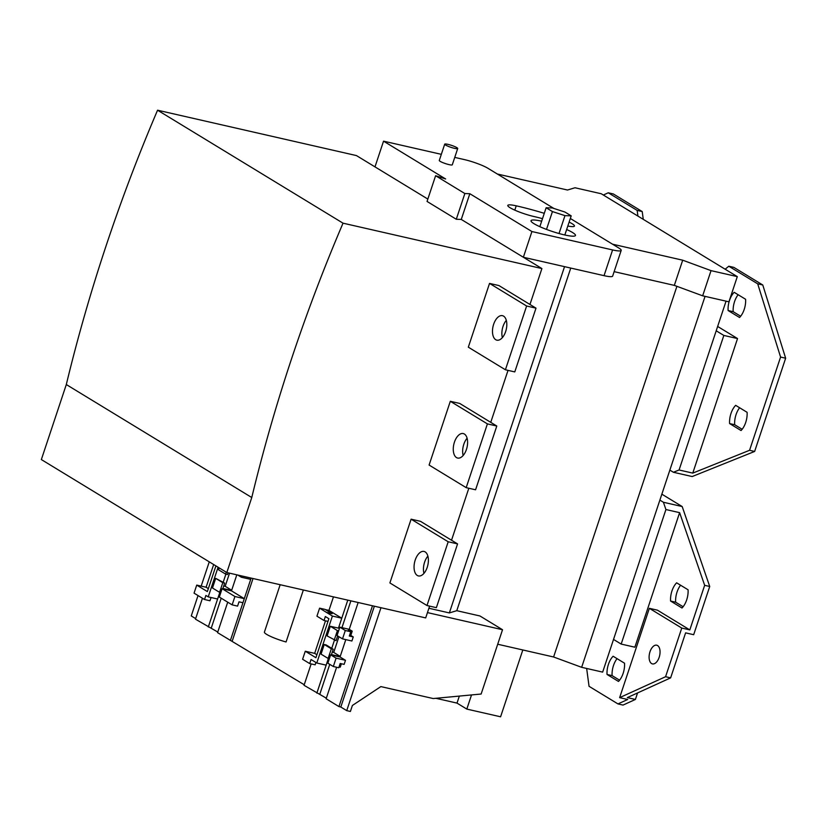 <?xml version="1.0" encoding="UTF-8"?>
<svg xmlns="http://www.w3.org/2000/svg" width="827" height="827" viewBox="0 0 827 827"><rect width="100%" height="100%" fill="white"/><g stroke="black" fill="none" stroke-linecap="round" stroke-linejoin="round"><path stroke-width="1.24" d="M619.64 697.647L649.35 608.321L681.758 628.055L665.57 676.713L619.64 697.647L627.703 699.487L617.965 703.922L623.031 705.08L635.405 699.446L637.565 692.943M661.848 494.164L682.182 506.548L709.721 586.477L693.677 634.702L685.604 632.862L670.635 677.871L627.331 697.606L635.405 699.446M619.588 680.176L612.104 675.618A15.424 8.311 102.9 0 1 617.056 658.654M683.123 606.749L675.638 602.19A15.424 8.311 102.9 0 1 680.59 585.227M709.721 586.477L704.656 585.32L679.618 512.657L634.867 647.2L621.17 644.078L613.531 639.426L602.656 672.113L581.65 667.317L705.049 296.366M704.656 585.32L689.821 629.905L657.424 610.161L649.35 608.321M617.965 703.922L589.051 686.317L586.653 668.454M624.54 663.213A15.424 8.311 102.9 0 1 618.482 681.427L607.039 674.46A15.424 8.311 102.9 0 1 613.107 656.245L624.54 663.213M688.074 589.785A15.424 8.311 102.9 0 1 682.006 608L670.573 601.033A15.424 8.311 102.9 0 1 676.631 582.818L688.074 589.785M612.104 675.618L607.039 674.46M675.638 602.19L670.573 601.033M717.64 326.448L737.539 338.563L692.778 473.106L749.572 450.291L780.585 357.057L757.708 283.837L728.794 266.222L733.859 267.379L762.773 284.995L785.65 358.215L754.637 451.449L692.168 476.548L673.405 472.269L669.86 470.108L659.874 500.108L663.419 502.268L682.182 506.548M603.348 195.027L608.248 192.794L637.152 210.399L637.917 216.085M728.794 266.222L725.145 269.22M739.545 317.496A15.424 8.311 -77.1 0 0 745.613 299.281L734.169 292.313A15.424 8.311 -77.1 0 0 728.111 310.528L739.545 317.496M741.044 430.536A15.424 8.311 -77.1 0 0 747.101 412.322L735.668 405.344A15.424 8.311 -77.1 0 0 729.6 423.569L741.044 430.536M608.248 192.794L613.314 193.942L642.217 211.557L643.272 219.341M738.129 294.722A15.424 8.311 -77.1 0 0 733.177 311.686L740.661 316.245M739.617 407.752A15.424 8.311 -77.1 0 0 734.665 424.716L742.15 429.285M733.177 311.686L728.111 310.528M734.665 424.716L729.6 423.569M651.583 663.554A9.593 5.169 -77.1 0 0 652.441 663.905A9.593 5.169 -77.1 0 0 659.408 656.524A9.593 5.169 -77.1 0 0 657.568 645.546A9.593 5.169 -77.1 0 0 656.71 645.194A9.593 5.169 -77.1 0 0 649.743 652.575A9.593 5.169 -77.1 0 0 651.583 663.554M670.635 677.871L665.57 676.713M689.821 629.905L681.758 628.055M679.618 512.657L665.921 509.535L621.17 644.078M663.419 502.268L665.921 509.535M737.539 338.563L723.842 335.442L716.203 330.79L726.054 301.152M614.141 271.649L674.325 285.377L702.661 295.818L728.928 301.814L737.302 276.621L601.26 193.756L574.992 187.76L567.498 190.024L497.327 174.011M673.405 472.269L679.081 469.984L723.842 335.442M669.86 470.108L716.203 330.79M692.778 473.106L679.081 469.984M754.637 451.449L749.572 450.291M785.65 358.215L780.585 357.057M762.773 284.995L757.708 283.837M642.217 211.557L637.152 210.399M659.874 500.108L613.531 639.426M497.699 644.233L553.604 656.989L676.91 286.338M581.65 667.317L553.604 656.989M564.541 266.656L449.35 612.921L456.773 610.688L479.949 615.97L502.527 629.729L481.138 694.029L433.214 698.546L380.865 686.596L352.385 705.472L350.39 711.468L346.73 710.631L340.817 707.033L374.362 606.201M195.668 618.617L191.264 615.929L198.035 595.574M201.178 586.126L209.262 561.843M227.714 602.18L217.573 632.645L304.222 684.746M326.324 698.174L304.036 685.304L311.148 663.916M340.817 707.033L338.946 706.578L326.127 698.763L336.61 667.265M217.77 632.045L195.482 619.185L202.45 598.252M303.354 590.002L286.059 641.979A17.936 2.677 -161.6 0 1 264.413 632.097L280.167 584.71M232.273 640.915L253.021 578.518M226.815 572.542L41.35 459.564L66.305 384.545L251.77 497.523L226.815 572.542L425.688 617.914L429.606 606.129M230.392 640.449L251.139 578.094M250.715 579.365L241.339 577.225L241.763 575.954M345.304 630.505L339.845 627.176L337.065 635.539L342.523 638.868L345.304 630.505L350.741 631.745L348.291 630.246L352.23 631.146L349.232 629.326L339.845 627.176M333.322 666.51L336.103 658.158L330.645 654.829L327.864 663.192L333.322 666.51L338.76 667.751L340.186 663.471L344.135 664.37L345.49 660.297L340.031 656.969L345.8 639.612M215.909 565.895L207.36 591.584L196.723 585.102L194.056 593.145L204.527 599.523L205.882 595.45L208.228 596.877L218.09 567.229M237.731 575.034L241.339 577.225M232.139 604.868L234.92 596.515L222.101 588.71L219.32 597.063L232.139 604.868L237.576 606.119L239.003 601.829L242.942 602.728M319.604 608.155L316.937 616.187L324.029 620.508L325.342 616.539L328.888 618.699L315.914 657.713L305.277 651.231L302.599 659.274L309.691 663.585L311.045 659.512L316.782 663.006L332.392 616.063L319.604 608.155L325.052 609.396L332.144 613.717L326.665 612.58M219.186 567.891L218.555 569.793L225.647 574.114L226.278 572.212M215.702 578.362L212.487 588.007L219.579 592.328L222.794 582.684L215.702 578.362L224.665 583.107L222.887 588.473L231.612 590.457M334.191 640.232L337.406 630.587L330.314 626.266L327.099 635.911L336.072 640.667L337.654 635.901M324.246 644.491L321.041 654.136L328.133 658.447L331.338 648.802L324.246 644.491L326.127 644.915L333.219 649.236L331.338 648.802M342.523 638.868L351.899 641.008L353.253 636.935L350.803 635.436L352.23 631.146M350.803 635.436L349.604 635.167M353.253 636.935L349.314 636.035L350.741 631.745M204.527 599.523L209.965 600.764L211.05 597.528M309.691 663.585L315.139 664.825L315.914 662.479M208.352 588.617L206.109 587.242L213.666 564.531M208.301 626.99L217.604 599.017L208.228 596.877M234.92 596.515L244.296 598.655L231.477 590.85L236.811 574.817M338.47 628.127L341.768 618.203L328.95 610.398L333.457 596.867M332.392 616.063L341.768 618.203L347.785 600.144M316.855 693.119L328.371 658.509M316.906 654.736L314.663 653.371L325.476 620.839M349.232 629.326L358.153 602.501M338.946 706.578L372.481 605.777M339.049 666.882L340.248 667.162L341.386 663.74M206.109 587.242L196.723 585.102M217.604 599.017L219.817 592.38M223.197 582.218L225.874 574.165M231.674 590.251L225.171 586.291L229.544 573.163M211.267 628.086L221.202 598.21M225.647 574.114L227.518 574.538L228.087 572.832M340.155 656.586L331.431 654.591L333.219 649.236M231.477 590.85L222.101 588.71M222.794 582.684L224.665 583.107M220.799 592.608L219.579 592.328M225.171 586.291L223.724 585.961M338.625 630.867L337.406 630.587M339.452 628.355L330.314 626.266M331.751 648.337L334.428 640.284M341.954 627.662L350.875 600.847M340.228 656.38L333.726 652.41L338.956 636.687M319.822 694.204L329.756 664.339M326.158 665.146L316.782 663.006M314.663 653.371L305.277 651.231M328.95 610.398L325.352 609.582M324.029 620.508L327.988 621.408M326.696 612.466L332.144 613.717M340.031 656.969L330.645 654.829M345.49 660.297L336.103 658.158M329.353 658.726L328.133 658.447M333.726 652.41L332.268 652.079M346.73 710.631L380.968 607.711M427.456 612.6L502.527 629.729M449.35 612.921L428.903 608.258M441.329 154.339L383.542 141.159L445.629 178.973L435.612 175.727L427.052 201.447L456.287 219.258L461.27 219.434L541.902 268.558L343.029 223.176L157.564 110.208L356.447 155.579L427.838 199.069M541.902 268.558L529.962 304.47M508.036 370.372L490.742 422.349M468.826 488.25L451.532 540.227M157.564 110.208A1488.848 1234.308 121.3 0 0 66.305 384.545M343.029 223.176A1488.848 1234.308 121.3 0 0 251.77 497.523M489.532 283.413L468.32 347.175L505.411 369.772L526.623 306.011L489.532 283.413L498.908 285.553L535.999 308.151L514.787 371.912L505.411 369.772M450.312 401.291L429.099 465.053L466.19 487.651L487.403 423.889L450.312 401.291L459.698 403.431L496.789 426.029L475.577 489.791L466.19 487.651M411.102 519.18L389.889 582.942L426.98 605.529L448.193 541.768L411.102 519.18L420.478 521.32L457.569 543.908L436.367 607.669L426.98 605.529M493.647 324.267A12.56 6.771 102.9 0 1 502.444 315.666A12.56 6.771 102.9 0 1 505.648 331.575A12.56 6.771 102.9 0 1 496.851 340.166A12.56 6.771 102.9 0 1 493.647 324.267M454.437 442.145A12.56 6.771 102.9 0 1 463.234 433.555A12.56 6.771 102.9 0 1 466.438 449.454A12.56 6.771 102.9 0 1 457.641 458.055A12.56 6.771 102.9 0 1 454.437 442.145M415.226 560.024A12.56 6.771 102.9 0 1 424.013 551.433A12.56 6.771 102.9 0 1 427.218 567.343A12.56 6.771 102.9 0 1 418.431 575.933A12.56 6.771 102.9 0 1 415.226 560.024M502.371 337.612A12.56 6.771 102.9 0 1 503.033 326.407A12.56 6.771 102.9 0 1 506.31 320.369M463.161 455.491A12.56 6.771 102.9 0 1 463.813 444.285A12.56 6.771 102.9 0 1 467.09 438.258M423.951 573.369A12.56 6.771 102.9 0 1 424.602 562.174A12.56 6.771 102.9 0 1 427.879 556.137M526.623 306.011L535.999 308.151M487.403 423.889L496.789 426.029M448.193 541.768L457.569 543.908M383.542 141.159L374.993 166.878L383.718 172.192M514.632 251.946L523.357 257.259L531.916 231.539L612.59 249.94A18.277 2.729 18.4 0 0 621.201 250.395A18.277 2.729 18.4 0 0 618.875 248.048L570.33 218.483M621.201 250.395L612.652 276.115A18.277 2.729 -161.6 0 1 604.041 275.66L523.357 257.259M612.528 244.192L682.699 260.195L711.034 270.636L737.302 276.621M553.863 208.445L487.961 168.305A18.277 2.729 18.4 0 0 464.226 159.559L454.747 157.399M674.325 285.377L682.699 260.195M702.661 295.818L711.034 270.636M435.612 175.727L464.846 193.539L469.829 193.714L461.27 219.434M469.829 193.714L531.916 231.539M464.846 193.539L456.287 219.258M541.664 221.191A23.414 3.494 18.4 0 0 531.027 220.706A23.414 3.494 18.4 0 0 541.685 227.487A23.414 3.494 18.4 0 0 564.428 234.899A23.414 3.494 18.4 0 0 575.468 235.478A23.414 3.494 18.4 0 0 566.66 229.503M544.28 213.325A75.96 11.351 18.4 0 0 516.234 205.83A18.277 2.729 18.4 0 0 507.799 205.416A18.277 2.729 18.4 0 0 516.203 210.751A18.277 2.729 18.4 0 0 534.046 216.54A39.407 5.892 18.4 0 1 542.502 218.669M567.818 226.029A18.277 2.729 18.4 0 0 574.455 226.06A18.277 2.729 18.4 0 0 569.121 222.112M444.709 144.177L439.282 160.469A6.854 1.023 18.4 0 0 442.404 162.454A6.854 1.023 18.4 0 0 449.061 164.625A6.854 1.023 18.4 0 0 452.297 164.79L457.713 148.509A6.854 1.023 18.4 0 0 454.592 146.524A6.854 1.023 18.4 0 0 447.934 144.353A6.854 1.023 18.4 0 0 444.709 144.177A6.854 1.023 18.4 0 0 447.82 146.162A6.854 1.023 18.4 0 0 454.478 148.333A6.854 1.023 18.4 0 0 457.713 148.509M564.831 234.992L571.199 215.857L564.903 212.022L552.374 207.97L546.14 207.742L552.436 211.578L564.965 215.64L571.199 215.857M559.021 233.524L564.965 215.64M546.502 229.41L552.436 211.578M539.835 226.681L546.14 207.742M570.754 268.072L456.773 610.688M459.336 696.086L457 703.105L435.881 698.288M471.524 694.938L466.821 709.09L457 703.105M522.819 649.97L500.593 716.792L466.821 709.09M612.59 249.94L604.041 275.66M516.234 205.83L514.797 210.141"/></g></svg>
